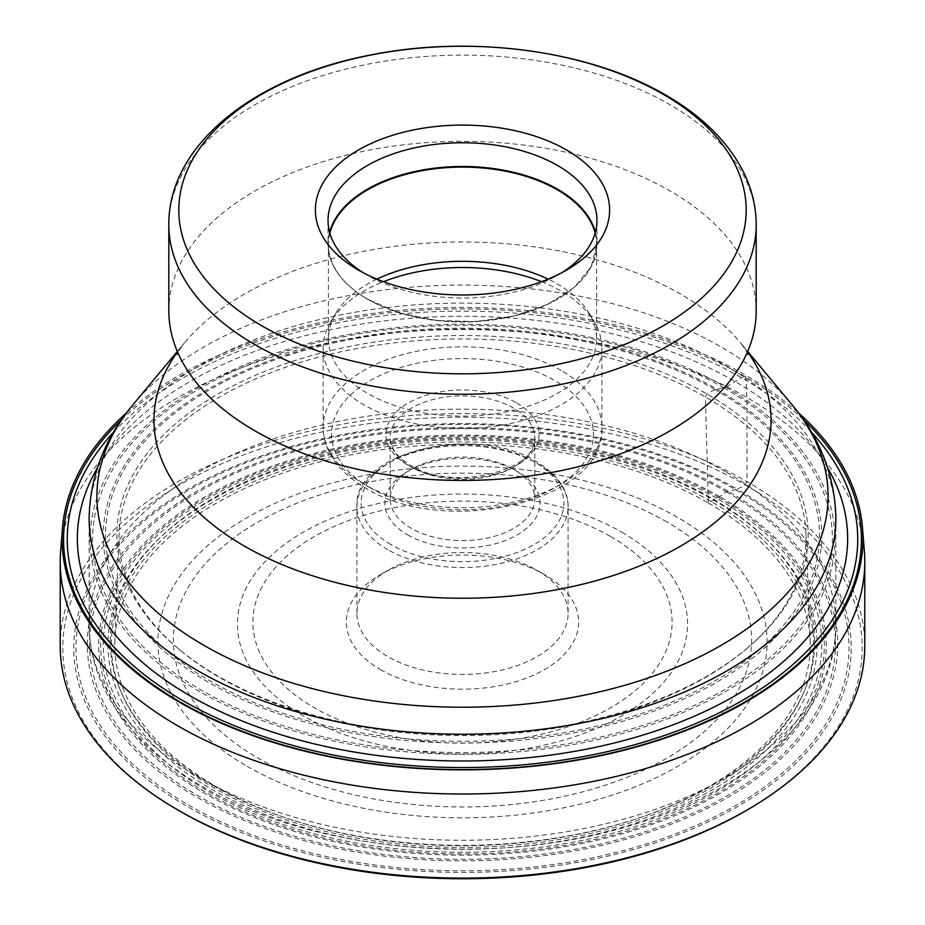 <?xml version="1.0" encoding="UTF-8"?>
<svg xmlns="http://www.w3.org/2000/svg" width="925" height="925" viewBox="0 0 925 925"><rect width="100%" height="100%" fill="white"/><g stroke="black" fill="none" stroke-linecap="round" stroke-linejoin="round"><path stroke-width="0.69" stroke-dasharray="4.62 3.47" d="M60.218 645.87A402.283 232.256 180 0 1 308.557 431.293A402.283 232.256 180 0 1 746.949 481.636A402.283 232.256 180 0 1 864.782 645.87M864.355 551.08A402.283 232.256 0 0 0 746.949 397.542A402.283 232.256 0 0 0 317.148 345.21A402.283 232.256 0 0 0 60.645 551.08M177.068 809.537A399.704 230.764 180 0 1 181.277 483.995A399.704 230.764 180 0 1 745.134 484.804A399.704 230.764 180 0 1 747.932 809.537M126.494 412.92A400.433 231.192 0 0 1 745.654 375.203L725.859 387.193L714.921 389.483L706.908 393.981L705.393 397.022L708.365 503.015L719.731 496.632L726.218 491.73L737.364 489.29A388.708 224.417 0 0 0 187.636 489.29A388.708 224.417 0 0 0 187.636 806.669A388.708 224.417 0 0 0 737.364 806.669A388.708 224.417 0 0 0 737.364 489.29L745.134 484.804L746.949 481.636L746.949 397.542L745.654 375.203A400.433 231.192 180 0 1 798.506 412.92M735.826 489.811A386.546 223.168 180 0 1 735.826 805.432A386.546 223.168 180 0 1 189.174 805.432A386.546 223.168 0 0 1 189.174 489.811A386.546 223.168 0 0 1 735.826 489.811M727.802 491.059A375.192 216.612 0 0 0 197.198 491.059A375.192 216.612 0 0 0 197.198 797.396A375.192 216.612 180 0 0 727.802 797.396A375.192 216.612 180 0 0 727.802 491.059M726.218 491.73A372.948 215.317 180 0 1 726.218 796.24A372.948 215.317 180 0 1 198.782 796.24A372.948 215.317 0 0 1 198.782 491.73A372.948 215.317 0 0 1 726.218 491.73M719.731 496.632A363.779 210.021 0 0 0 205.269 496.632A363.779 210.021 0 0 0 205.269 793.65A363.779 210.021 180 0 0 719.731 793.65A363.779 210.021 180 0 0 719.731 496.632M718.343 497.349A361.825 208.9 180 0 1 718.343 792.771A361.825 208.9 180 0 1 206.657 792.771A361.825 208.9 0 0 1 206.657 497.349A361.825 208.9 0 0 1 718.343 497.349M716.517 498.182A359.235 207.408 0 0 0 208.483 498.182A359.235 207.408 0 0 0 208.483 791.488A359.235 207.408 180 0 0 716.517 791.488A359.235 207.408 180 0 0 716.517 498.182M713.221 499.801A354.576 204.714 180 0 1 713.221 789.303A354.576 204.714 180 0 1 211.779 789.303A354.576 204.714 0 0 1 211.779 499.801A354.576 204.714 0 0 1 713.221 499.801M710.793 501.304A351.142 202.725 0 0 0 214.207 501.304A351.142 202.725 0 0 0 214.207 788.007A351.142 202.725 180 0 0 710.793 788.007A351.142 202.725 180 0 0 710.793 501.304M708.365 503.015A347.708 200.748 180 0 1 810.127 640.435A347.708 200.748 180 0 1 599.18 829.552A347.708 200.748 180 0 1 216.635 786.909A347.708 200.748 0 0 1 114.873 640.435A347.708 200.748 0 0 1 333.069 458.638A347.708 200.748 0 0 1 708.365 503.015M744.336 650.633A343.499 198.32 180 0 0 805.918 532.777A343.499 198.32 180 0 0 705.393 397.022A343.499 198.32 0 0 0 334.642 353.188A343.499 198.32 0 0 0 119.082 532.777A343.499 198.32 0 0 0 180.664 650.633A343.499 198.32 0 0 0 219.607 677.493A343.499 198.32 180 0 0 744.336 650.633L746.093 649.177A345.649 199.557 180 0 1 218.092 676.198A345.649 199.557 0 0 1 178.907 649.177A345.649 199.557 0 0 1 240.627 382.071A345.649 199.557 0 0 1 706.908 393.981A345.649 199.557 180 0 1 746.093 649.177M714.921 389.483A356.981 206.102 0 0 0 210.079 389.483A356.981 206.102 0 0 0 210.079 680.95A356.981 206.102 180 0 0 714.921 680.95A356.981 206.102 180 0 0 714.921 389.483M716.528 388.951A359.247 207.408 180 0 1 716.528 682.28A359.247 207.408 180 0 1 208.472 682.28A359.247 207.408 0 0 1 208.472 388.951A359.247 207.408 0 0 1 716.528 388.951M724.067 387.945A369.908 213.571 0 0 0 200.933 387.945A369.908 213.571 0 0 0 200.933 689.969A369.908 213.571 180 0 0 724.067 689.969A369.908 213.571 180 0 0 724.067 387.945M725.859 387.193A372.451 215.039 180 0 1 725.859 691.299A372.451 215.039 180 0 1 199.141 691.299A372.451 215.039 0 0 1 199.141 387.193A372.451 215.039 0 0 1 725.859 387.193M827.725 468.05A385.147 222.358 180 0 0 734.843 381.401A385.147 222.358 0 0 0 97.275 468.05M113.59 432.148A395.229 228.186 0 0 1 741.977 377.99A395.229 228.186 180 0 1 811.41 432.148M803.386 419.649A398.918 230.313 180 0 0 744.579 376.417A398.918 230.313 0 0 0 121.614 419.649M380.372 669.538A116.145 67.051 0 0 0 544.628 669.538A116.145 67.051 0 0 0 544.628 574.702L544.628 574.702A116.145 67.051 0 0 0 380.372 574.702L380.372 574.702A116.145 67.051 0 0 0 380.372 669.538M387.841 570.401L387.841 570.401A105.589 60.957 0 0 0 356.911 613.495A105.589 60.957 0 0 0 387.841 656.6A105.589 60.957 0 0 0 537.159 656.6A105.589 60.957 0 0 0 568.089 613.495A105.589 60.957 0 0 0 537.159 570.401A105.589 60.957 0 0 0 387.841 570.401L380.372 574.702M544.628 574.702L537.159 570.401L544.628 574.702M407.624 534.835A77.608 44.805 0 0 0 517.376 534.835A77.608 44.805 0 0 0 517.376 471.472L517.376 471.472A77.608 44.805 0 0 0 407.624 471.472L407.624 471.472A77.608 44.805 0 0 0 407.624 534.835M513.641 469.31A72.323 41.752 0 0 0 411.359 469.31L411.359 469.31A72.323 41.752 0 0 0 390.177 498.841A72.323 41.752 0 0 0 411.359 528.372A72.323 41.752 0 0 0 513.641 528.372A72.323 41.752 0 0 0 534.823 498.841A72.323 41.752 0 0 0 513.641 469.31L517.376 471.472L513.641 469.31M541.518 281.697A139.374 80.463 180 0 1 561.047 291.074A139.374 80.463 180 0 1 594.081 321.438A139.374 80.463 180 0 1 601.874 347.973A139.374 80.463 180 0 1 515.838 422.309A139.374 80.463 180 0 1 363.953 404.873A139.374 80.463 180 0 1 323.126 347.973A139.374 80.463 180 0 1 330.919 321.438A139.374 80.463 180 0 1 383.482 281.697M376.914 279.13A134.09 77.422 0 0 0 335.902 313.205A134.09 77.422 0 0 0 328.41 338.735A134.09 77.422 0 0 0 367.688 393.472A134.09 77.422 0 0 0 513.814 410.249A134.09 77.422 0 0 0 596.59 338.735A134.09 77.422 0 0 0 589.098 313.205A134.09 77.422 0 0 0 557.312 283.987A134.09 77.422 0 0 0 548.086 279.13M595.133 233.135A134.09 77.422 180 0 1 596.59 244.524A134.09 77.422 180 0 1 513.814 316.049A134.09 77.422 180 0 1 367.688 299.261A134.09 77.422 180 0 1 328.41 244.524A134.09 77.422 180 0 1 329.867 233.135M561.857 272.69A134.46 77.631 180 0 1 557.578 275.28A134.46 77.631 180 0 1 367.422 275.28L367.422 275.28A134.46 77.631 180 0 1 363.143 272.69M367.422 275.28L358.461 270.1L367.422 275.28M557.578 275.28L566.539 270.1M168.812 310.904A293.688 169.552 180 0 1 350.113 154.255A293.688 169.552 180 0 1 670.163 191.012A293.688 169.552 180 0 1 756.188 310.904M726.622 472.351A373.365 215.56 180 0 1 835.865 624.71A373.365 215.56 180 0 1 605.378 823.863A373.365 215.56 180 0 1 198.493 777.127A373.365 215.56 180 0 1 198.378 777.069A373.365 215.56 180 0 1 89.135 624.71A373.365 215.56 180 0 1 319.622 425.558A373.365 215.56 180 0 1 726.507 472.282A373.365 215.56 180 0 1 726.622 472.351M835.865 518.671A373.365 215.56 0 0 0 726.507 366.242A373.365 215.56 0 0 0 319.622 319.518A373.365 215.56 0 0 0 89.135 518.671L89.135 624.71C89.228 647.997 94.859 670.521 106.051 692.258C125.65 729.362 157.921 760.882 202.864 786.793C314.153 852.746 496.841 868.17 634.851 824.221C753.482 788.412 836.42 711.452 835.865 624.71L835.865 518.671M132.957 404.757A365.595 211.073 180 0 1 721.014 346.91A365.595 211.073 180 0 1 792.043 404.757M213.421 785.753A352.24 203.373 180 0 1 213.421 498.147A352.24 203.373 180 0 1 711.579 498.147A352.24 203.373 180 0 1 711.579 785.753A352.24 203.373 180 0 1 213.421 785.753M247.114 766.305A304.603 175.866 0 0 0 677.886 766.305A304.603 175.866 0 0 0 677.886 517.595A304.603 175.866 0 0 0 247.114 517.595A304.603 175.866 0 0 0 247.114 766.305M666.948 522.024A289.132 166.928 0 0 0 666.809 521.943A289.132 166.928 0 0 0 257.994 522.058A289.132 166.928 0 0 0 258.052 758.095A289.132 166.928 0 0 0 258.191 758.165A289.132 166.928 0 0 0 667.006 758.049A289.132 166.928 0 0 0 666.948 522.024M621.797 532.21A225.064 129.939 180 0 1 621.577 715.938A225.064 129.939 180 0 1 303.354 715.904A225.064 129.939 180 0 1 303.203 715.811A225.064 129.939 180 0 1 303.423 532.095A225.064 129.939 180 0 1 621.646 532.129A225.064 129.939 180 0 1 621.797 532.21M610.708 536.558A209.593 121.002 180 0 1 610.835 536.639A209.593 121.002 180 0 1 610.639 707.729A209.593 121.002 180 0 1 314.292 707.683A209.593 121.002 180 0 1 314.165 707.613A209.593 121.002 0 0 1 314.361 536.523A209.593 121.002 0 0 1 610.708 536.558M387.957 549.774A105.589 60.957 180 0 1 387.841 549.704A105.589 60.957 180 0 1 356.911 506.599A105.589 60.957 180 0 1 422.02 450.302A105.589 60.957 180 0 1 537.043 463.425A105.589 60.957 180 0 1 537.159 463.494A105.589 60.957 180 0 1 568.089 506.599A105.589 60.957 180 0 1 502.98 562.897A105.589 60.957 180 0 1 387.957 549.774M390.94 544.594A101.357 58.518 180 0 1 390.824 544.536A101.357 58.518 180 0 1 390.766 461.806A101.357 58.518 180 0 1 534.06 461.702A101.357 58.518 180 0 1 534.176 461.772A101.357 58.518 0 0 1 534.234 544.501A101.357 58.518 0 0 1 390.94 544.594M411.359 467.16A72.323 41.752 180 0 1 411.243 467.09A72.323 41.752 180 0 1 390.177 437.629A72.323 41.752 180 0 1 434.819 399.057A72.323 41.752 180 0 1 513.641 408.11A72.323 41.752 180 0 1 513.757 408.168A72.323 41.752 180 0 1 534.823 437.629A72.323 41.752 180 0 1 490.181 476.213A72.323 41.752 180 0 1 411.359 467.16M516.624 402.93A76.544 44.192 180 0 1 516.74 402.999A76.544 44.192 180 0 1 516.566 465.472A76.544 44.192 180 0 1 408.376 465.437A76.544 44.192 0 0 1 408.26 465.368A76.544 44.192 180 0 1 408.434 402.895A76.544 44.192 180 0 1 516.624 402.93M369.919 487.637A130.922 75.584 0 0 0 555.081 487.637A130.922 75.584 0 0 0 555.081 380.73A130.922 75.584 0 0 0 369.919 380.73A130.922 75.584 0 0 0 369.919 487.637M561.047 370.393A139.374 80.463 0 0 0 560.932 370.324A139.374 80.463 0 0 0 409.093 352.968A139.374 80.463 0 0 0 323.126 427.292A139.374 80.463 0 0 0 363.953 484.18A139.374 80.463 0 0 0 364.068 484.249A139.374 80.463 0 0 0 515.907 501.604A139.374 80.463 0 0 0 601.874 427.292A139.374 80.463 0 0 0 561.047 370.393M329.612 232.244A134.46 77.631 0 0 0 328.04 244.108A134.46 77.631 0 0 0 367.422 299.006A134.46 77.631 0 0 0 513.953 315.83A134.46 77.631 0 0 0 596.96 244.108A134.46 77.631 0 0 0 595.388 232.244M756.188 224.694A293.688 169.552 0 0 0 670.324 104.895A293.688 169.552 0 0 0 670.163 104.802A293.688 169.552 0 0 0 350.113 68.045A293.688 169.552 0 0 0 168.812 224.694M747.747 352.182A308.545 178.143 0 0 0 740.624 342.967A308.545 178.143 0 0 0 680.673 294.138A308.545 178.143 0 0 0 184.376 342.967A308.545 178.143 0 0 0 177.253 352.182M119.082 532.777L114.873 640.435M805.918 532.777L810.127 640.435M180.664 650.633L178.907 649.177M356.911 613.495L356.911 506.599C352.992 451.724 475.832 423.188 536.28 461.563C561.556 476.687 568.644 494.586 568.089 506.599L568.089 613.495M411.359 469.31L407.624 471.472M534.823 498.841L534.823 437.629C540.096 469.68 452.348 492.875 410.48 465.229C396.894 456.881 390.13 447.688 390.177 437.629L390.177 498.841M601.874 347.973L601.874 427.292C606.06 501.905 445.33 538.188 365.699 488.053C349.373 478.63 337.498 467.217 330.075 453.805C325.484 445.295 323.16 436.461 323.126 427.292L323.126 347.973M335.902 313.205L330.919 321.438M589.098 313.205L594.081 321.438M596.59 244.524L596.59 338.735M328.41 244.524L328.41 338.735M328.04 220.381L328.04 244.108C328.572 265.521 341.73 283.894 367.526 299.249L399.242 312.823L436.403 320.489L475.832 321.576L514.092 316.015L547.912 304.256L574.367 287.328L591.191 266.689L596.96 244.108L596.96 220.381M747.55 351.708L747.874 350.957M747.92 354.402C748.753 354.61 746.313 350.806 740.624 342.967L747.782 351.569M177.218 351.569L184.376 342.967C178.687 350.806 176.247 354.61 177.08 354.402M177.126 350.957L177.45 351.708"/><path stroke-width="1.39" d="M864.782 561.776L864.782 645.87A402.283 232.256 180 0 1 749.77 808.45A402.283 232.256 180 0 1 178.051 810.092A402.283 232.256 180 0 1 175.23 808.45A402.283 232.256 180 0 1 60.218 645.87L60.218 561.776A402.283 232.256 0 0 0 178.051 725.998A402.283 232.256 0 0 0 616.443 776.353A402.283 232.256 0 0 0 864.782 561.776A402.283 232.256 0 0 0 864.355 551.08L862.516 528.036A400.433 231.192 180 0 1 624.213 750.175A400.433 231.192 180 0 1 179.346 702.156A400.433 231.192 0 0 1 62.484 528.036L60.645 551.08A402.283 232.256 0 0 0 60.218 561.776M749.77 808.45L747.932 809.537A399.704 230.764 180 0 1 179.866 811.167A399.704 230.764 180 0 1 177.068 809.537L175.23 808.45M97.275 468.05A385.147 222.358 0 0 0 190.157 695.866A385.147 222.358 180 0 0 665.191 727.709A385.147 222.358 180 0 0 827.725 468.05M811.41 432.148A395.229 228.186 180 0 1 697.647 722.749A395.229 228.186 180 0 1 183.023 700.699A395.229 228.186 0 0 1 113.59 432.148M121.614 419.649A398.918 230.313 0 0 0 180.421 702.133A398.918 230.313 180 0 0 708.897 720.402A398.918 230.313 180 0 0 803.386 419.649M798.506 412.92A400.433 231.192 180 0 1 862.516 528.036M126.494 412.92A400.433 231.192 0 0 0 62.484 528.036M383.482 281.697A139.374 80.463 180 0 1 541.518 281.697M548.086 279.13A134.09 77.422 0 0 0 376.914 279.13M329.867 233.135A134.09 77.422 180 0 1 420.459 171.009A134.09 77.422 180 0 1 557.312 189.775A134.09 77.422 180 0 1 595.133 233.135M363.143 272.69A134.46 77.631 180 0 1 328.04 220.381A134.46 77.631 180 0 1 367.422 165.494A134.46 77.631 180 0 1 557.578 165.494A134.46 77.631 180 0 1 596.96 220.381A134.46 77.631 180 0 1 561.857 272.69M358.461 270.1L358.461 270.1A147.133 84.95 180 0 1 358.461 149.977A147.133 84.95 180 0 1 566.539 149.977A147.133 84.95 180 0 1 566.539 270.1L566.539 270.1A147.133 84.95 180 0 1 358.461 270.1M663.098 94.223A283.686 163.783 0 0 0 261.983 94.177A283.686 163.783 0 0 0 261.74 325.762A283.686 163.783 0 0 0 261.902 325.854A283.686 163.783 180 0 0 663.017 325.901A283.686 163.783 180 0 0 663.26 94.315A283.686 163.783 0 0 0 663.098 94.223M756.188 310.904A293.688 169.552 180 0 1 747.55 351.708A293.688 169.552 180 0 1 541.171 474.259A293.688 169.552 180 0 1 254.838 430.796A293.688 169.552 180 0 1 177.45 351.708A293.688 169.552 180 0 1 168.812 310.904L168.812 224.694A293.688 169.552 0 0 0 254.676 344.493A293.688 169.552 0 0 0 254.838 344.586A293.688 169.552 0 0 0 574.887 381.343A293.688 169.552 0 0 0 756.188 224.694L756.188 310.904M198.493 671.087A373.365 215.56 0 0 0 605.378 717.823A373.365 215.56 0 0 0 835.865 518.671C835.136 476.71 820.533 438.751 792.043 404.757A365.595 211.073 180 0 1 673.909 668.359A365.595 211.073 180 0 1 203.986 645.407A365.595 211.073 180 0 1 132.957 404.757C104.467 438.751 89.864 476.71 89.135 518.671A373.365 215.56 0 0 0 198.493 671.087M595.388 232.244A134.46 77.631 0 0 0 557.578 189.22A134.46 77.631 0 0 0 420.713 170.327A134.46 77.631 0 0 0 329.612 232.244M177.253 352.182A308.545 178.143 0 0 0 244.327 546.062A308.545 178.143 0 0 0 633.729 568.297A308.545 178.143 0 0 0 747.747 352.182M168.812 224.694C168.315 144.45 254.976 77.376 368.717 55.373C469.958 34.456 588.959 49.996 665.792 95.136C700.618 115.174 725.94 139.687 741.746 168.674C751.285 186.607 756.095 205.281 756.188 224.694M747.92 350.737L747.92 354.402M177.08 354.402L177.08 350.737M177.218 351.569L132.957 404.757M747.782 351.569L792.043 404.757"/></g></svg>
